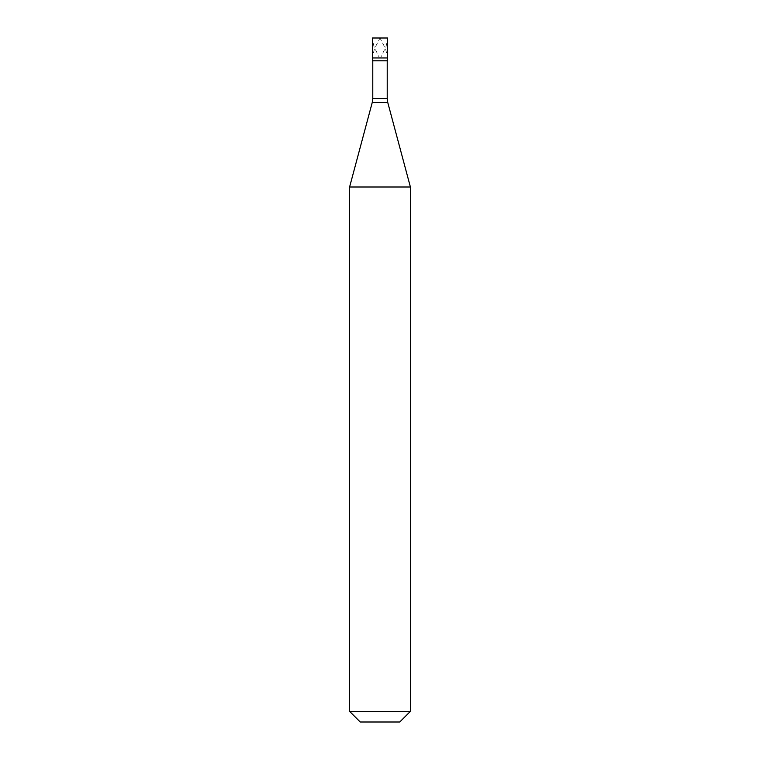 <?xml version="1.0" encoding="UTF-8"?>
<svg xmlns="http://www.w3.org/2000/svg" width="760" height="760" viewBox="0 0 760 760"><rect width="100%" height="100%" fill="white"/><g stroke="black" fill="none" stroke-linecap="round" stroke-linejoin="round"><path stroke-width="0.57" stroke-dasharray="3.8 2.85" d="M379.924 38L387.6 38L386.108 46.398L380.855 57.2M380 57.95L387.6 57.95L380 57.95M380.076 38L372.4 38L373.891 46.398L379.145 57.2M372.4 60.8L387.6 60.8M349.6 187.007L410.4 187.007M349.6 711.36L410.4 711.36M360.24 722L399.76 722M387.6 38L380 38L385.558 48.801L387.552 57.2M372.4 38L380 38L374.442 48.801L372.447 57.2M372.78 98.496L387.22 98.496M372.257 102.429L387.742 102.429"/><path stroke-width="1.14" d="M387.6 38L372.4 38L372.4 57.95L387.6 57.95L372.4 57.95L372.4 60.8L387.6 60.8L387.6 38M410.4 187.007L349.6 187.007L349.6 711.36L410.4 711.36L410.4 187.007L387.742 102.429L372.257 102.429L349.6 187.007M410.4 711.36L399.76 722L360.24 722L349.6 711.36M387.22 60.8L387.22 98.496L372.78 98.496L372.257 102.429M387.22 98.496L387.742 102.429M372.78 60.8L372.78 98.496"/></g></svg>
